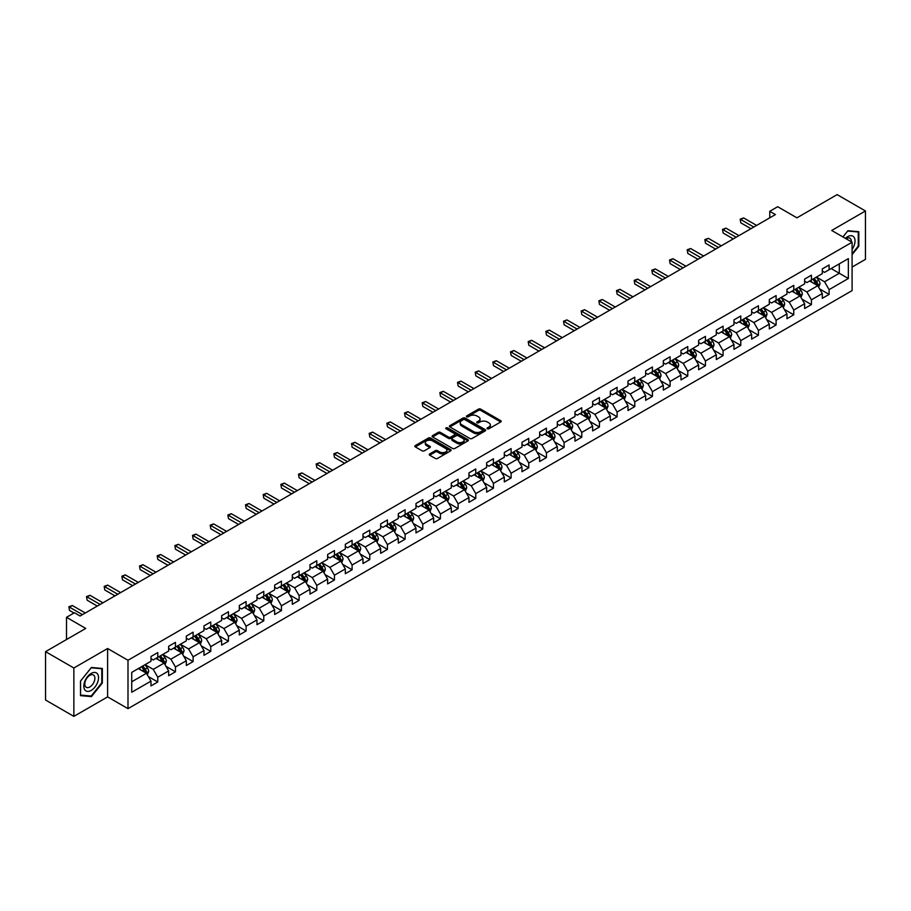 <?xml version="1.0" encoding="UTF-8"?>
<svg xmlns="http://www.w3.org/2000/svg" width="911" height="911" viewBox="0 0 911 911"><rect width="100%" height="100%" fill="white"/><g stroke="black" fill="none" stroke-linecap="round" stroke-linejoin="round"><path stroke-width="1.37" d="M487.351 428.774A1.105 0.638 0 0 0 488.911 428.774L500.72 421.964A1.571 0.911 0 0 0 501.187 421.315A1.571 0.911 0 0 0 500.72 420.677L480.712 409.119A1.571 0.911 0 0 0 478.491 409.119L466.683 415.94A1.105 0.638 0 0 0 468.231 416.839L469.769 415.963A5.033 2.904 0 0 1 476.874 415.963L478.548 416.919A5.033 2.904 0 0 1 480.017 418.969A5.033 2.904 0 0 1 478.548 421.03L477.011 421.907A1.105 0.638 0 0 0 478.571 422.806L480.097 421.93A5.033 2.904 0 0 1 487.214 421.93L488.877 422.886A5.033 2.904 0 0 1 490.357 424.947A5.033 2.904 0 0 1 488.877 426.997L487.351 427.874A1.105 0.638 0 0 0 487.351 428.774L487.351 427.874M429.696 453.917A1.571 0.911 0 0 0 429.229 454.555A1.571 0.911 0 0 0 429.696 455.204L435.299 458.438A1.571 0.911 0 0 0 437.531 458.438L450.649 450.865A1.571 0.911 0 0 0 451.104 450.228A1.571 0.911 0 0 0 450.649 449.59L430.63 438.032A1.571 0.911 0 0 0 428.409 438.032L415.291 445.604A1.571 0.911 0 0 0 414.835 446.253A1.571 0.911 0 0 0 415.291 446.891L422.078 450.808A1.571 0.911 0 0 0 424.298 450.808L429.912 447.563A1.571 0.911 0 0 0 430.368 446.925A1.571 0.911 0 0 0 429.912 446.276L426.553 444.34A4.202 2.426 0 0 1 425.323 442.621A4.202 2.426 0 0 1 427.919 440.377A4.202 2.426 0 0 1 432.497 440.901L445.673 448.508A4.202 2.426 0 0 1 446.902 450.228A4.202 2.426 0 0 1 444.306 452.471A4.202 2.426 0 0 1 439.717 451.947L437.531 450.683A1.571 0.911 0 0 0 435.299 450.683L429.696 453.917L429.696 455.204L435.299 451.981L435.299 450.683M852.092 267.071L865.45 259.35L865.45 210.976L837.141 194.624L796.931 217.831L777.687 206.717L769.761 211.295L775.42 214.563L80.088 616.007L74.429 612.739L66.503 617.316L66.503 639.545M73.859 667.991L73.859 716.376L107.612 696.892L107.612 648.507L73.859 667.991L45.55 651.65L85.748 628.431L66.503 617.316M107.612 648.507L127.995 660.281L852.092 242.224L852.092 290.609L127.995 708.656L127.995 660.281M865.45 210.976L831.697 230.46L852.092 242.224M469.871 438.487A1.571 0.911 0 0 0 472.103 438.487L485.21 430.914A1.571 0.911 0 0 0 485.677 430.265A1.571 0.911 0 0 0 485.21 429.628L465.202 418.081A1.571 0.911 0 0 0 462.982 418.081L449.863 425.653A1.571 0.911 0 0 0 449.408 426.291A1.571 0.911 0 0 0 449.863 426.929L469.871 438.487M446.47 429.013A1.105 0.638 0 0 1 447.586 429.172L447.586 427.863L467.924 439.603A1.571 0.911 0 0 1 468.391 440.252A1.571 0.911 0 0 1 467.924 440.89L454.817 448.463A1.571 0.911 0 0 1 452.585 448.463L432.577 436.916L432.577 435.629A1.571 0.911 0 0 0 432.121 436.267A1.571 0.911 0 0 0 432.577 436.916M432.577 435.629L438.191 432.383A1.571 0.911 0 0 1 440.423 432.383L448.531 437.075A1.571 0.911 0 0 0 450.751 437.075L454.475 434.923A1.571 0.911 0 0 0 454.942 434.285A1.571 0.911 0 0 0 454.475 433.636L446.026 428.762A1.105 0.638 0 0 1 447.586 427.863M73.859 716.376L45.55 700.024L45.55 651.65M148.322 676.52L157.774 681.986L157.774 677.215L168.649 670.929L168.649 675.711L175.447 671.783L175.447 667.011L186.311 660.737L186.311 665.508L193.109 661.58L193.109 656.808L203.984 650.534L203.984 655.305L210.771 651.388L210.771 646.616L221.646 640.331L221.646 645.113L228.445 641.185L228.445 636.413L239.308 630.139L239.308 634.91L246.107 630.981L246.107 626.21L256.982 619.935L256.982 624.707L263.78 620.79L263.78 616.018L274.644 609.732L274.644 614.504L281.442 610.586L281.442 605.815L292.317 599.54L292.317 604.312L299.104 600.383L299.104 595.612L309.979 589.337L309.979 594.109L316.777 590.191L316.777 585.409L327.641 579.134L327.641 583.905L334.439 579.988L334.439 575.217L345.315 568.942L345.315 573.714L352.101 569.785L352.101 565.014L362.977 558.739L362.977 563.51L369.775 559.593L369.775 554.81L380.65 548.536L380.65 553.307L387.437 549.39L387.437 544.619L398.312 538.344L398.312 543.115L405.11 539.187L405.11 534.415L415.974 528.141L415.974 532.912L422.772 528.995L422.772 524.212L433.647 517.938L433.647 522.709L440.434 518.792L440.434 514.02L451.309 507.746L451.309 512.517L458.108 508.589L458.108 503.817L468.971 497.543L468.971 502.314L475.77 498.385L475.77 493.614L486.645 487.339L486.645 492.111L493.432 488.194L493.432 483.422L504.307 477.136L504.307 481.919L511.105 477.99L511.105 473.219L521.98 466.944L521.98 471.716L528.767 467.787L528.767 463.016L539.642 456.741L539.642 461.513L546.441 457.595L546.441 452.824L557.304 446.538L557.304 451.321L564.103 447.392L564.103 442.621L574.978 436.346L574.978 441.118L581.765 437.189L581.765 432.418L592.64 426.143L592.64 430.914L599.438 426.997L599.438 422.226L610.302 415.94L610.302 420.723L617.1 416.794L617.1 412.023L627.975 405.748L627.975 410.519L634.773 406.591L634.773 401.819L645.637 395.545L645.637 400.316L652.435 396.399L652.435 391.628L663.31 385.342L663.31 390.113L670.097 386.196L670.097 381.424L680.972 375.15L680.972 379.921L687.771 375.992L687.771 371.221L698.635 364.947L698.635 369.718L705.433 365.801L705.433 361.018L716.308 354.743L716.308 359.515L723.095 355.597L723.095 350.826L733.97 344.552L733.97 349.323L740.768 345.394L740.768 340.623L751.643 334.348L751.643 339.12L758.43 335.202L758.43 330.42L769.305 324.145L769.305 328.917L776.104 324.999L776.104 320.228L786.967 313.953L786.967 318.725L793.766 314.796L793.766 310.025L804.641 303.75L804.641 308.522L811.428 304.604L811.428 299.821L822.303 293.547L822.303 298.318L829.101 294.401L829.101 289.63L848.346 278.515L848.346 258.633L839.293 263.871L839.293 273.277L848.346 278.515M157.774 681.986L150.987 685.903L150.987 681.132L131.731 692.246L131.731 672.375L150.987 661.261L150.987 656.489L157.774 652.561L157.774 657.332L168.649 651.058L168.649 646.286L175.447 642.357L175.447 647.129L186.311 640.854L186.311 636.083L193.109 632.166L193.109 636.937L203.984 630.663L203.984 625.88L210.771 621.962L210.771 626.734L221.646 620.459L221.646 615.688L228.445 611.759L228.445 616.531L239.308 610.256L239.308 605.485L246.107 601.567L246.107 606.339L256.982 600.064L256.982 595.282L263.78 591.364L263.78 596.136L274.644 589.861L274.644 585.09L281.442 581.161L281.442 585.932L292.317 579.658L292.317 574.887L299.104 570.969L299.104 575.741L309.979 569.466L309.979 564.683L316.777 560.766L316.777 565.537L327.641 559.263L327.641 554.492L334.439 550.563L334.439 555.334L345.315 549.06L345.315 544.288L352.101 540.371L352.101 545.142L362.977 538.856L362.977 534.085L369.775 530.168L369.775 534.939L380.65 528.665L380.65 523.893L387.437 519.965L387.437 524.736L398.312 518.461L398.312 513.69L405.11 509.761L405.11 514.544L415.974 508.258L415.974 503.487L422.772 499.57L422.772 504.341L433.647 498.066L433.647 493.295L440.434 489.366L440.434 494.138L451.309 487.863L451.309 483.092L458.108 479.163L458.108 483.946L468.971 477.66L468.971 472.889L475.77 468.971L475.77 473.743L486.645 467.468L486.645 462.697L493.432 458.768L493.432 463.54L504.307 457.265L504.307 452.494L511.105 448.565L511.105 453.348L521.98 447.062L521.98 442.29L528.767 438.373L528.767 443.145L539.642 436.87L539.642 432.099L546.441 428.17L546.441 432.941L557.304 426.667L557.304 421.895L564.103 417.967L564.103 422.738L574.978 416.464L574.978 411.692L581.765 407.775L581.765 412.546L592.64 406.272L592.64 401.489L599.438 397.572L599.438 402.343L610.302 396.069L610.302 391.297L617.1 387.369L617.1 392.14L627.975 385.865L627.975 381.094L634.773 377.177L634.773 381.948L645.637 375.674L645.637 370.891L652.435 366.974L652.435 371.745L663.31 365.47L663.31 360.699L670.097 356.77L670.097 361.542L680.972 355.267L680.972 350.496L687.771 346.579L687.771 351.35L698.635 345.075L698.635 340.293L705.433 336.375L705.433 341.147L716.308 334.872L716.308 330.101L723.095 326.172L723.095 330.944L733.97 324.669L733.97 319.898L740.768 315.98L740.768 320.752L751.643 314.466L751.643 309.694L758.43 305.777L758.43 310.549L769.305 304.274L769.305 299.503L776.104 295.574L776.104 300.345L786.967 294.071L786.967 289.299L793.766 285.371L793.766 290.154L804.641 283.868L804.641 279.096L811.428 275.179L811.428 279.95L822.303 273.676L822.303 268.904L829.101 264.976L829.101 269.747L848.346 258.633M155.963 658.38L164.117 663.083L153.242 669.369L145.088 664.654M150.987 658.642L153.242 659.951L157.774 657.332M153.242 669.369L157.774 677.215M164.117 663.083L168.649 670.929M173.637 648.177L181.79 652.891L170.915 659.165L162.762 654.462M168.649 648.438L170.915 649.748L175.447 647.129M170.915 659.165L175.447 667.011M181.79 652.891L186.311 660.737M191.299 637.985L199.452 642.688L188.577 648.962L180.424 644.259M186.311 638.247L188.577 639.545L193.109 636.937M188.577 648.962L193.109 656.808M199.452 642.688L203.984 650.534M208.961 627.781L217.114 632.485L206.25 638.77L198.097 634.056M203.984 628.043L206.25 629.353L210.771 626.734M206.25 638.77L210.771 646.616M217.114 632.485L221.646 640.331M226.634 617.578L234.787 622.293L223.912 628.567L215.759 623.853M221.646 617.84L223.912 619.15L228.445 616.531M223.912 628.567L228.445 636.413M234.787 622.293L239.308 630.139M244.296 607.386L252.449 612.09L241.574 618.364L233.421 613.661M239.308 607.648L241.574 608.947L246.107 606.339M241.574 618.364L246.107 626.21M252.449 612.09L256.982 619.935M261.958 597.183L270.111 601.886L259.248 608.172L251.094 603.458M256.982 597.445L259.248 598.755L263.78 596.136M259.248 608.172L263.78 616.018M270.111 601.886L274.644 609.732M279.631 586.98L287.785 591.694L276.91 597.969L268.756 593.255M274.644 587.242L276.91 588.552L281.442 585.932M276.91 597.969L281.442 605.815M287.785 591.694L292.317 599.54M297.293 576.788L305.447 581.491L294.583 587.766L286.418 583.063M292.317 577.05L294.583 578.348L299.104 575.741M294.583 587.766L299.104 595.612M305.447 581.491L309.979 589.337M314.967 566.585L323.12 571.288L312.245 577.563L304.092 572.86M309.979 566.847L312.245 568.157L316.777 565.537M312.245 577.563L316.777 585.409M323.12 571.288L327.641 579.134M332.629 556.382L340.782 561.096L329.907 567.371L321.754 562.656M327.641 556.644L329.907 557.953L334.439 555.334M329.907 567.371L334.439 575.217M340.782 561.096L345.315 568.942M350.291 546.19L358.444 550.893L347.581 557.168L339.427 552.465M345.315 546.441L347.581 547.75L352.101 545.142M347.581 557.168L352.101 565.014M358.444 550.893L362.977 558.739M367.964 535.987L376.118 540.69L365.243 546.964L357.089 542.261M362.977 536.249L365.243 537.558L369.775 534.939M365.243 546.964L369.775 554.81M376.118 540.69L380.65 548.536M385.626 525.784L393.78 530.498L382.905 536.773L374.751 532.058M380.65 526.046L382.905 527.355L387.437 524.736M382.905 536.773L387.437 544.619M393.78 530.498L398.312 538.344M403.288 515.58L411.442 520.295L400.578 526.569L392.425 521.866M398.312 515.842L400.578 517.152L405.11 514.544M400.578 526.569L405.11 534.415M411.442 520.295L415.974 528.141M420.962 505.389L429.115 510.092L418.24 516.366L410.087 511.663M415.974 505.651L418.24 506.96L422.772 504.341M418.24 516.366L422.772 524.212M429.115 510.092L433.647 517.938M438.624 495.185L446.777 499.9L435.913 506.174L427.76 501.46M433.647 495.447L435.913 496.757L440.434 494.138M435.913 506.174L440.434 514.02M446.777 499.9L451.309 507.746M456.297 484.982L464.451 489.697L453.576 495.971L445.422 491.268M451.309 485.244L453.576 486.554L458.108 483.946M453.576 495.971L458.108 503.817M464.451 489.697L468.971 497.543M473.959 474.79L482.113 479.493L471.238 485.768L463.084 481.065M468.971 475.052L471.238 476.362L475.77 473.743M471.238 485.768L475.77 493.614M482.113 479.493L486.645 487.339M491.621 464.587L499.775 469.29L488.911 475.576L480.757 470.862M486.645 464.849L488.911 466.159L493.432 463.54M488.911 475.576L493.432 483.422M499.775 469.29L504.307 477.136M509.295 454.384L517.448 459.098L506.573 465.373L498.419 460.67M504.307 454.646L506.573 455.955L511.105 453.348M506.573 465.373L511.105 473.219M517.448 459.098L521.98 466.944M526.957 444.192L535.11 448.895L524.235 455.17L516.082 450.467M521.98 444.454L524.235 445.764L528.767 443.145M524.235 455.17L528.767 463.016M535.11 448.895L539.642 456.741M544.63 433.989L552.783 438.692L541.908 444.978L533.755 440.264M539.642 434.251L541.908 435.56L546.441 432.941M541.908 444.978L546.441 452.824M552.783 438.692L557.304 446.538M562.292 423.786L570.445 428.5L559.57 434.775L551.417 430.072M557.304 424.048L559.57 425.357L564.103 422.738M559.57 434.775L564.103 442.621M570.445 428.5L574.978 436.346M579.954 413.594L588.107 418.297L577.244 424.572L569.09 419.869M574.978 413.856L577.244 415.154L581.765 412.546M577.244 424.572L581.765 432.418M588.107 418.297L592.64 426.143M597.627 403.391L605.781 408.094L594.906 414.38L586.752 409.665M592.64 403.653L594.906 404.962L599.438 402.343M594.906 414.38L599.438 422.226M605.781 408.094L610.302 415.94M615.289 393.188L623.443 397.902L612.568 404.177L604.414 399.462M610.302 393.45L612.568 394.759L617.1 392.14M612.568 404.177L617.1 412.023M623.443 397.902L627.975 405.748M632.951 382.996L641.105 387.699L630.241 393.973L622.088 389.27M627.975 383.258L630.241 384.556L634.773 381.948M630.241 393.973L634.773 401.819M641.105 387.699L645.637 395.545M650.625 372.793L658.778 377.496L647.903 383.782L639.75 379.067M645.637 373.055L647.903 374.364L652.435 371.745M647.903 383.782L652.435 391.628M658.778 377.496L663.31 385.342M668.287 362.589L676.44 367.304L665.577 373.578L657.412 368.864M663.31 362.851L665.577 364.161L670.097 361.542M665.577 373.578L670.097 381.424M676.44 367.304L680.972 375.15M685.96 352.398L694.114 357.101L683.239 363.375L675.085 358.672M680.972 352.659L683.239 353.958L687.771 351.35M683.239 363.375L687.771 371.221M694.114 357.101L698.635 364.947M703.622 342.194L711.776 346.897L700.901 353.172L692.747 348.469M698.635 342.456L700.901 343.766L705.433 341.147M700.901 353.172L705.433 361.018M711.776 346.897L716.308 354.743M721.284 331.991L729.438 336.706L718.574 342.98L710.421 338.266M716.308 332.253L718.574 333.563L723.095 330.944M718.574 342.98L723.095 350.826M729.438 336.706L733.97 344.552M738.958 321.799L747.111 326.502L736.236 332.777L728.083 328.074M733.97 322.05L736.236 323.359L740.768 320.752M736.236 332.777L740.768 340.623M747.111 326.502L751.643 334.348M756.62 311.596L764.773 316.299L753.898 322.574L745.745 317.871M751.643 311.858L753.898 313.168L758.43 310.549M753.898 322.574L758.43 330.42M764.773 316.299L769.305 324.145M774.282 301.393L782.435 306.107L771.571 312.382L763.418 307.667M769.305 301.655L771.571 302.964L776.104 300.345M771.571 312.382L776.104 320.228M782.435 306.107L786.967 313.953M791.955 291.19L800.109 295.904L789.233 302.179L781.08 297.476M786.967 291.452L789.233 292.761L793.766 290.154M789.233 302.179L793.766 310.025M800.109 295.904L804.641 303.75M809.617 280.998L817.771 285.701L806.907 291.975L798.753 287.272M804.641 281.26L806.907 282.569L811.428 279.95M806.907 291.975L811.428 299.821M817.771 285.701L822.303 293.547M831.139 268.574L839.293 273.277L824.569 281.784L816.415 277.069M822.303 271.057L824.569 272.366L829.101 269.747M824.569 281.784L829.101 289.63M107.612 696.892L127.995 708.656M769.761 211.295L769.761 217.831M131.731 681.792L146.455 673.286L138.301 668.583M146.455 673.286L150.987 681.132M819.638 288.935L829.101 294.401M801.976 299.138L811.428 304.604M784.314 309.341L793.766 314.796M766.641 319.533L776.104 324.999M748.979 329.736L758.43 335.202M731.305 339.94L740.768 345.394M713.643 350.143L723.095 355.597M695.981 360.335L705.433 365.801M678.308 370.538L687.771 375.992M660.646 380.741L670.097 386.196M642.984 390.933L652.435 396.399M625.31 401.136L634.773 406.591M607.648 411.339L617.1 416.794M589.975 421.531L599.438 426.997M572.313 431.734L581.765 437.189M554.651 441.937L564.103 447.392M536.978 452.129L546.441 457.595M519.316 462.332L528.767 467.787M501.642 472.536L511.105 477.99M483.98 482.728L493.432 488.194M466.318 492.931L475.77 498.385M448.645 503.134L458.108 508.589M430.983 513.326L440.434 518.792M413.321 523.529L422.772 528.995M395.647 533.732L405.11 539.187M377.985 543.924L387.437 549.39M360.312 554.127L369.775 559.593M342.65 564.33L352.101 569.785M324.988 574.534L334.439 579.988M307.314 584.725L316.777 590.191M289.652 594.929L299.104 600.383M271.99 605.132L281.442 610.586M254.317 615.324L263.78 620.79M236.655 625.527L246.107 630.981M218.982 635.73L228.445 641.185M201.32 645.922L210.771 651.388M183.658 656.125L193.109 661.58M165.984 666.328L175.447 671.783M852.092 254.659L858.822 246.277L858.822 231.701L847.902 230.722L842.914 236.928M80.487 695.64L91.419 696.619L102.339 683.022L102.339 668.458L91.419 667.478L80.487 681.075L80.487 695.64M90.257 695.947L91.419 696.619M487.795 428.933L488.877 428.307A5.033 2.904 0 0 0 490.357 426.246L490.357 424.947M480.017 418.969L480.017 420.278A5.033 2.904 0 0 1 478.548 422.34L477.455 422.966M500.72 420.677L500.72 421.964L480.712 410.428A1.571 0.911 0 0 0 478.491 410.428L467.115 416.999M485.21 429.628L485.21 430.914L465.202 419.379A1.571 0.911 0 0 0 462.982 419.379L449.886 426.94L449.863 425.653M482.431 430.721A1.105 0.638 0 0 0 482.431 429.821L464.872 419.675A1.105 0.638 0 0 0 463.312 419.675L461.706 420.609A5.033 2.904 0 0 0 460.226 422.67A5.033 2.904 0 0 0 461.706 424.72L473.709 431.655A5.033 2.904 0 0 0 480.826 431.655L482.431 430.721L482.431 432.03A1.105 0.638 0 0 0 482.762 431.575L482.762 430.265M460.226 422.67L460.226 423.968A5.033 2.904 0 0 0 461.706 426.029L461.706 424.72M482.431 432.03L480.826 432.953A5.033 2.904 0 0 1 473.709 432.953L461.706 426.029M432.6 436.927L438.191 433.693L438.191 432.383M454.942 434.285L454.942 435.583A1.571 0.911 0 0 1 454.475 436.232L450.751 438.385A1.571 0.911 0 0 1 448.531 438.385L440.423 433.693A1.571 0.911 0 0 0 438.191 433.693M447.586 429.172L467.912 440.901M456.958 441.937A4.202 2.426 0 0 0 461.535 442.461A4.202 2.426 0 0 0 464.132 440.218A4.202 2.426 0 0 0 462.902 438.498L458.256 435.822A1.571 0.911 0 0 0 456.035 435.822L452.311 437.975A1.571 0.911 0 0 0 451.856 438.612A1.571 0.911 0 0 0 452.311 439.25L456.958 441.937L456.958 443.236A4.202 2.426 0 0 0 461.535 443.771A4.202 2.426 0 0 0 464.132 441.528L464.132 440.218M451.856 438.612L451.856 439.922A1.571 0.911 0 0 0 452.311 440.56L452.311 439.25M456.958 443.236L452.311 440.56M446.902 450.228L446.902 451.537A4.202 2.426 0 0 1 444.306 453.78A4.202 2.426 0 0 1 439.717 453.257L437.531 451.981A1.571 0.911 0 0 0 435.299 451.981M425.323 442.621L425.323 443.93A4.202 2.426 0 0 0 426.553 445.65L426.553 444.34M429.89 447.574L426.553 445.65M450.626 450.877L430.63 439.341A1.571 0.911 0 0 0 428.409 439.341L415.314 446.902L415.291 445.604M818.67 287.25L820.014 283.856A4.248 2.448 -120 0 0 818.659 280.246L816.324 277.126M812.248 282.512L810.665 280.394M812.817 279.153L815.151 282.273A4.248 2.448 60 0 1 816.37 284.824L817.725 284.038A4.248 2.448 -120 0 0 816.507 281.488L814.172 278.367M813.113 278.982L815.698 282.444A2.164 1.253 60 0 1 816.097 283.105L817.725 284.038M753.784 227.055L740.802 219.551L743.627 217.923L756.62 225.416M750.96 228.695L740.802 222.831L740.176 219.198L743.627 217.923M740.802 222.831L740.176 219.198M852.092 249.42A10.408 6.013 120 0 0 854.04 245.731A10.408 6.013 120 0 0 853.402 236.518A10.408 6.013 120 0 0 845.419 238.375M857.558 231.588L858.264 231.998L858.264 246.107L852.092 253.793M842.937 236.94L847.674 231.052L858.264 231.998M851.364 241.802A7.129 4.111 120 0 0 849.895 238.215A7.129 4.111 120 0 0 846.057 238.739M91.191 690.413A10.408 6.013 120 0 0 98.547 677.67A10.408 6.013 120 0 0 91.191 673.423A10.408 6.013 120 0 0 83.823 686.165A10.408 6.013 120 0 0 91.191 690.413M89.847 686.962A7.129 4.111 120 0 0 94.505 680.688A7.129 4.111 120 0 0 93.412 674.971A7.129 4.111 120 0 0 89.847 675.324A7.129 4.111 120 0 0 85.19 681.61A7.129 4.111 120 0 0 86.283 687.315A7.129 4.111 120 0 0 89.847 686.962M80.601 680.972L91.191 667.797L101.781 668.742L101.781 682.863L91.191 696.038L80.601 695.093L80.578 680.961M101.075 668.344L101.781 668.742M800.997 297.453L802.352 294.059A4.248 2.448 -120 0 0 800.997 290.45L798.662 287.329M794.586 292.716L792.991 290.598M795.144 289.356L797.489 292.477A4.248 2.448 60 0 1 798.696 295.027L800.063 294.242A4.248 2.448 -120 0 0 798.845 291.691L796.51 288.571M795.44 289.186L798.036 292.647A2.164 1.253 60 0 1 798.423 293.296L800.063 294.242M783.335 307.656L784.678 304.263A4.248 2.448 -120 0 0 783.323 300.641L780.989 297.521M776.912 302.907L775.329 300.789M777.482 299.548L779.816 302.668A4.248 2.448 60 0 1 781.034 305.219L782.39 304.445A4.248 2.448 -120 0 0 781.171 301.883L778.837 298.762M777.778 299.377L780.374 302.839A2.164 1.253 60 0 1 780.761 303.5L782.39 304.445M736.122 237.259L723.129 229.754L725.965 228.126L738.958 235.619M733.287 238.887L723.129 233.022L722.514 229.401L725.965 228.126M723.129 233.022L722.514 229.401M718.46 247.45L705.467 239.957L708.303 238.318L721.284 245.822M715.625 249.09L705.467 243.226L704.841 239.593L708.303 238.318M705.467 243.226L704.841 239.593M765.673 317.848L767.016 314.454A4.248 2.448 -120 0 0 765.661 310.845L763.327 307.724M759.25 313.111L757.667 310.993M759.82 309.751L762.154 312.872A4.248 2.448 60 0 1 763.361 315.422L764.728 314.637A4.248 2.448 -120 0 0 763.509 312.086L761.175 308.966M760.104 309.581L762.701 313.042A2.164 1.253 60 0 1 763.099 313.703L764.728 314.637M747.999 328.051L749.354 324.658A4.248 2.448 -120 0 0 747.999 321.048L745.653 317.928M741.588 323.314L739.994 321.196M742.146 319.955L744.481 323.075A4.248 2.448 60 0 1 745.699 325.626L747.054 324.84A4.248 2.448 -120 0 0 745.847 322.289L743.501 319.169M742.442 319.784L745.039 323.246A2.164 1.253 60 0 1 745.426 323.895L747.054 324.84M730.337 338.254L731.681 334.861A4.248 2.448 -120 0 0 730.326 331.24L727.991 328.119M723.915 333.517L722.332 331.388M724.484 330.146L726.819 333.267A4.248 2.448 60 0 1 728.037 335.817L729.392 335.043A4.248 2.448 -120 0 0 728.174 332.481L725.839 329.361M724.78 329.976L727.365 333.437A2.164 1.253 60 0 1 727.764 334.098L729.392 335.043M700.787 257.654L687.805 250.149L690.629 248.521L703.622 256.025M697.963 259.293L687.805 253.429L687.179 249.796L690.629 248.521M687.805 253.429L687.179 249.796M683.125 267.857L670.132 260.352L672.967 258.724L685.96 266.217M680.289 269.485L670.132 263.621L669.517 259.999L672.967 258.724M670.132 263.621L669.517 259.999M665.463 278.049L652.47 270.556L655.305 268.916L668.287 276.42M662.627 279.688L652.47 273.824L651.843 270.191L655.305 268.916M652.47 273.824L651.843 270.191M712.675 348.446L714.019 345.053A4.248 2.448 -120 0 0 712.664 341.443L710.329 338.323M706.253 343.709L704.658 341.591M706.811 340.35L709.157 343.47A4.248 2.448 60 0 1 710.364 346.021L711.73 345.235A4.248 2.448 -120 0 0 710.512 342.684L708.177 339.564M707.107 340.179L709.703 343.641A2.164 1.253 60 0 1 710.102 344.301L711.73 345.235M647.789 288.252L634.808 280.759L637.632 279.119L650.625 286.623M644.965 289.892L634.808 284.027L634.181 280.394L637.632 279.119M634.808 284.027L634.181 280.394M695.002 358.649L696.346 355.256A4.248 2.448 -120 0 0 695.002 351.646L692.656 348.526M688.579 353.912L686.996 351.794M689.149 350.553L691.483 353.673A4.248 2.448 60 0 1 692.702 356.224L694.057 355.438A4.248 2.448 -120 0 0 692.85 352.887L690.504 349.767M689.445 350.382L692.041 353.844A2.164 1.253 60 0 1 692.428 354.493L694.057 355.438M630.127 298.455L617.134 290.951L619.97 289.322L632.951 296.815M627.292 300.083L617.134 294.219L616.508 290.598L619.97 289.322M617.134 294.219L616.508 290.598M677.34 368.853L678.684 365.459A4.248 2.448 -120 0 0 677.328 361.838L674.994 358.718M670.917 364.115L669.334 361.986M671.487 360.745L673.821 363.865A4.248 2.448 60 0 1 675.04 366.427L676.395 365.641A4.248 2.448 -120 0 0 675.176 363.079L672.842 359.959M671.783 360.574L674.368 364.036A2.164 1.253 60 0 1 674.766 364.696L676.395 365.641M612.454 308.647L599.472 301.154L602.296 299.514L615.289 307.018M609.63 310.287L599.472 304.422L598.846 300.789L602.296 299.514M599.472 304.422L598.846 300.789M659.666 379.044L661.022 375.651A4.248 2.448 -120 0 0 659.666 372.041L657.332 368.921M653.255 374.307L651.661 372.189M653.813 370.948L656.148 374.068A4.248 2.448 60 0 1 657.366 376.619L658.721 375.833A4.248 2.448 -120 0 0 657.514 373.282L655.18 370.162M654.109 370.777L656.706 374.239A2.164 1.253 60 0 1 657.093 374.899L658.721 375.833M594.792 318.85L581.799 311.357L584.634 309.717L597.627 317.222M591.956 320.49L581.799 314.625L581.184 310.993L584.634 309.717M581.799 314.625L581.184 310.993M642.004 389.248L643.348 385.854A4.248 2.448 -120 0 0 641.993 382.244L639.659 379.124M635.582 384.51L633.999 382.392M636.151 381.151L638.486 384.271A4.248 2.448 60 0 1 639.704 386.822L641.059 386.036A4.248 2.448 -120 0 0 639.841 383.485L637.506 380.365M636.447 380.98L639.044 384.442A2.164 1.253 60 0 1 639.431 385.091L641.059 386.036M577.13 329.053L564.137 321.549L566.972 319.92L579.954 327.413M574.294 330.682L564.137 324.817L563.51 321.196L566.972 319.92M564.137 324.817L563.51 321.196M624.342 399.451L625.686 396.057A4.248 2.448 -120 0 0 624.331 392.436L621.997 389.316M617.92 394.714L616.337 392.584M618.478 391.343L620.824 394.463A4.248 2.448 60 0 1 622.031 397.025L623.397 396.239A4.248 2.448 -120 0 0 622.179 393.677L619.844 390.568M618.774 391.172L621.37 394.634A2.164 1.253 60 0 1 621.769 395.294L623.397 396.239M559.456 339.256L546.475 331.752L549.299 330.112L562.292 337.617M556.632 340.885L546.475 335.02L545.848 331.388L549.299 330.112M546.475 335.02L545.848 331.388M606.669 409.643L608.024 406.249A4.248 2.448 -120 0 0 606.669 402.639L604.323 399.519M600.258 404.905L598.664 402.787M600.816 401.546L603.15 404.666A4.248 2.448 60 0 1 604.369 407.217L605.724 406.431A4.248 2.448 -120 0 0 604.517 403.88L602.171 400.76M601.112 401.375L603.708 404.837A2.164 1.253 60 0 1 604.095 405.497L605.724 406.431M541.794 349.448L528.801 341.955L531.637 340.315L544.63 347.82M538.959 351.088L528.801 345.223L528.186 341.591L531.637 340.315M528.801 345.223L528.186 341.591M589.007 419.846L590.351 416.452A4.248 2.448 -120 0 0 588.996 412.842L586.661 409.722M582.584 415.109L581.002 412.99M583.154 411.749L585.488 414.869A4.248 2.448 60 0 1 586.707 417.42L588.062 416.634A4.248 2.448 -120 0 0 586.843 414.084L584.509 410.963M583.45 411.578L586.035 415.04A2.164 1.253 60 0 1 586.433 415.689L588.062 416.634M524.132 359.651L511.139 352.147L513.963 350.519L526.957 358.012M521.297 361.28L511.139 355.415L510.513 351.794L513.963 350.519M511.139 355.415L510.513 351.794M571.334 430.049L572.689 426.655A4.248 2.448 -120 0 0 571.334 423.034L568.999 419.914M564.922 425.312L563.328 423.194M565.48 421.941L567.826 425.061A4.248 2.448 60 0 1 569.033 427.623L570.4 426.838A4.248 2.448 -120 0 0 569.181 424.287L566.847 421.167M565.777 421.77L568.373 425.232A2.164 1.253 60 0 1 568.76 425.892L570.4 426.838M506.459 369.855L493.466 362.35L496.301 360.71L509.295 368.215M503.635 371.483L493.466 365.618L492.851 361.986L496.301 360.71M493.466 365.618L492.851 361.986M553.672 440.252L555.015 436.847A4.248 2.448 -120 0 0 553.66 433.237L551.326 430.117M547.249 435.504L545.666 433.385M547.818 432.144L550.153 435.264A4.248 2.448 60 0 1 551.371 437.815L552.726 437.029A4.248 2.448 -120 0 0 551.519 434.479L549.174 431.358M548.115 431.973L550.711 435.435A2.164 1.253 60 0 1 551.098 436.096L552.726 437.029M488.797 380.046L475.804 372.553L478.639 370.914L491.621 378.418M485.962 381.686L475.804 375.822L475.178 372.189L478.639 370.914M475.804 375.822L475.178 372.189M536.01 450.444L537.353 447.05A4.248 2.448 -120 0 0 535.998 443.441L533.664 440.32M529.587 445.707L528.004 443.589M530.156 442.347L532.491 445.468A4.248 2.448 60 0 1 533.698 448.018L535.064 447.233A4.248 2.448 -120 0 0 533.846 444.682L531.512 441.562M530.453 442.177L533.037 445.638A2.164 1.253 60 0 1 533.436 446.288L535.064 447.233M471.124 390.25L458.142 382.745L460.966 381.117L473.959 388.61M468.3 391.878L458.142 386.013L457.516 382.392L460.966 381.117M458.142 386.013L457.516 382.392M518.336 460.647L519.691 457.254A4.248 2.448 -120 0 0 518.336 453.632L515.99 450.524M511.925 455.91L510.331 453.792M512.483 452.539L514.817 455.659A4.248 2.448 60 0 1 516.036 458.222L517.391 457.436A4.248 2.448 -120 0 0 516.184 454.885L513.85 451.765M512.779 452.368L515.375 455.83A2.164 1.253 60 0 1 515.763 456.491L517.391 457.436M453.462 400.453L440.469 392.948L443.304 391.32L456.297 398.813M450.626 402.081L440.469 396.217L439.854 392.584L443.304 391.32M440.469 396.217L439.854 392.584M500.674 470.85L502.018 467.457A4.248 2.448 -120 0 0 500.663 463.836L498.328 460.715M494.252 466.102L492.669 463.984M494.821 462.742L497.155 465.863A4.248 2.448 60 0 1 498.374 468.413L499.729 467.628A4.248 2.448 -120 0 0 498.511 465.077L496.176 461.957M495.117 462.572L497.702 466.033A2.164 1.253 60 0 1 498.101 466.694L499.729 467.628M435.8 410.645L422.806 403.152L425.642 401.512L438.624 409.016M432.964 412.284L422.806 406.42L422.18 402.787L425.642 401.512M422.806 406.42L422.18 402.787M483.012 481.042L484.356 477.649A4.248 2.448 -120 0 0 483.001 474.039L480.666 470.919M476.59 476.305L474.995 474.187M477.148 472.946L479.493 476.066A4.248 2.448 60 0 1 480.701 478.617L482.067 477.831A4.248 2.448 -120 0 0 480.849 475.28L478.514 472.16M477.444 472.775L480.04 476.237A2.164 1.253 60 0 1 480.439 476.886L482.067 477.831M418.126 420.848L405.144 413.343L407.969 411.715L420.962 419.208M415.302 422.476L405.144 416.612L404.518 412.99L407.969 411.715M405.144 416.612L404.518 412.99M465.339 491.245L466.683 487.852A4.248 2.448 -120 0 0 465.339 484.242L462.993 481.122M458.916 486.508L457.333 484.39M459.486 483.149L461.82 486.269A4.248 2.448 60 0 1 463.039 488.82L464.394 488.034A4.248 2.448 -120 0 0 463.187 485.483L460.841 482.363M459.782 482.978L462.378 486.44A2.164 1.253 60 0 1 462.765 487.089L464.394 488.034M400.464 431.051L387.471 423.547L390.307 421.918L403.288 429.411M397.629 432.679L387.471 426.815L386.845 423.194L390.307 421.918M387.471 426.815L386.845 423.194M447.677 501.449L449.021 498.055A4.248 2.448 -120 0 0 447.665 494.434L445.331 491.314M441.254 496.7L439.671 494.582M441.824 493.341L444.158 496.461A4.248 2.448 60 0 1 445.377 499.012L446.732 498.226A4.248 2.448 -120 0 0 445.513 495.675L443.179 492.555M442.12 493.17L444.705 496.632A2.164 1.253 60 0 1 445.103 497.292L446.732 498.226M382.791 441.243L369.809 433.75L372.633 432.11L385.626 439.614M379.967 442.883L369.809 437.018L369.183 433.385L372.633 432.11M369.809 437.018L369.183 433.385M430.003 511.64L431.358 508.247A4.248 2.448 -120 0 0 430.003 504.637L427.669 501.517M423.592 506.903L421.998 504.785M424.15 503.544L426.496 506.664A4.248 2.448 60 0 1 427.703 509.215L429.07 508.429A4.248 2.448 -120 0 0 427.851 505.878L425.517 502.758M424.446 503.373L427.043 506.835A2.164 1.253 60 0 1 427.43 507.495L429.07 508.429M365.129 451.446L352.136 443.942L354.971 442.313L367.964 449.806M362.293 453.086L352.136 447.221L351.521 443.589L354.971 442.313M352.136 447.221L351.521 443.589M412.341 521.844L413.685 518.45A4.248 2.448 -120 0 0 412.33 514.84L409.996 511.72M405.919 517.106L404.336 514.988M406.488 513.747L408.823 516.867A4.248 2.448 60 0 1 410.041 519.418L411.396 518.632A4.248 2.448 -120 0 0 410.178 516.082L407.843 512.961M406.784 513.576L409.381 517.038A2.164 1.253 60 0 1 409.768 517.687L411.396 518.632M347.467 461.649L334.474 454.145L337.309 452.516L350.291 460.009M344.631 463.278L334.474 457.413L333.847 453.792L337.309 452.516M334.474 457.413L333.847 453.792M394.679 532.047L396.023 528.653A4.248 2.448 -120 0 0 394.668 525.032L392.334 521.912M388.257 527.298L386.674 525.18M388.815 523.939L391.161 527.059A4.248 2.448 60 0 1 392.368 529.61L393.734 528.835A4.248 2.448 -120 0 0 392.516 526.273L390.181 523.153M389.111 523.768L391.707 527.23A2.164 1.253 60 0 1 392.106 527.89L393.734 528.835M329.793 471.841L316.812 464.348L319.636 462.708L332.629 470.213M326.969 473.481L316.812 467.616L316.185 463.984L319.636 462.708M316.812 467.616L316.185 463.984M377.006 542.239L378.361 538.845A4.248 2.448 -120 0 0 377.006 535.235L374.66 532.115M370.595 537.501L369.001 535.383M371.153 534.142L373.487 537.262A4.248 2.448 60 0 1 374.706 539.813L376.061 539.027A4.248 2.448 -120 0 0 374.854 536.477L372.508 533.356M371.449 533.971L374.045 537.433A2.164 1.253 60 0 1 374.432 538.094L376.061 539.027M312.131 482.044L299.138 474.54L301.974 472.911L314.967 480.416M309.296 483.684L299.138 477.82L298.523 474.187L301.974 472.911M299.138 477.82L298.523 474.187M359.344 552.442L360.688 549.048A4.248 2.448 -120 0 0 359.333 545.438L356.998 542.318M352.921 547.705L351.339 545.587M353.491 544.345L355.825 547.465A4.248 2.448 60 0 1 357.044 550.016L358.399 549.231A4.248 2.448 -120 0 0 357.18 546.68L354.846 543.56M353.787 544.174L356.372 547.636A2.164 1.253 60 0 1 356.77 548.285L358.399 549.231M294.469 492.247L281.476 484.743L284.312 483.115L297.293 490.608M291.634 493.876L281.476 488.011L280.85 484.39L284.312 483.115M281.476 488.011L280.85 484.39M341.682 562.645L343.026 559.252A4.248 2.448 -120 0 0 341.671 555.63L339.336 552.51M335.259 557.908L333.665 555.778M335.817 554.537L338.163 557.657A4.248 2.448 60 0 1 339.37 560.208L340.737 559.434A4.248 2.448 -120 0 0 339.518 556.872L337.184 553.751M336.113 554.366L338.71 557.828A2.164 1.253 60 0 1 339.108 558.489L340.737 559.434M276.796 502.439L263.814 494.946L266.638 493.306L279.631 500.811M273.972 504.079L263.814 498.215L263.188 494.582L266.638 493.306M263.814 498.215L263.188 494.582M324.009 572.837L325.352 569.443A4.248 2.448 -120 0 0 324.009 565.833L321.663 562.713M317.586 568.1L316.003 565.982M318.155 564.74L320.49 567.86A4.248 2.448 60 0 1 321.708 570.411L323.063 569.626A4.248 2.448 -120 0 0 321.856 567.075L319.51 563.955M318.451 564.569L321.048 568.031A2.164 1.253 60 0 1 321.435 568.692L323.063 569.626M259.134 512.642L246.141 505.149L248.976 503.51L261.958 511.014M256.298 514.282L246.141 508.418L245.514 504.785L248.976 503.51M246.141 508.418L245.514 504.785M306.347 583.04L307.69 579.647A4.248 2.448 -120 0 0 306.335 576.037L304.001 572.917M299.924 578.303L298.341 576.185M300.493 574.943L302.828 578.064A4.248 2.448 60 0 1 304.046 580.614L305.401 579.829A4.248 2.448 -120 0 0 304.183 577.278L301.848 574.158M300.789 574.773L303.374 578.234A2.164 1.253 60 0 1 303.773 578.884L305.401 579.829M241.461 522.846L228.479 515.341L231.303 513.713L244.296 521.206M238.636 524.474L228.479 518.61L227.852 514.988L231.303 513.713M228.479 518.61L227.852 514.988M288.673 593.243L290.028 589.85A4.248 2.448 -120 0 0 288.673 586.228L286.327 583.108M282.262 588.506L280.668 586.377M282.82 585.135L285.154 588.255A4.248 2.448 60 0 1 286.373 590.818L287.728 590.032A4.248 2.448 -120 0 0 286.521 587.47L284.186 584.35M283.116 584.964L285.712 588.426A2.164 1.253 60 0 1 286.1 589.087L287.728 590.032M223.799 533.037L210.805 525.545L213.641 523.905L226.634 531.409M220.963 534.677L210.805 528.813L210.19 525.18L213.641 523.905M210.805 528.813L210.19 525.18M271.011 603.435L272.355 600.042A4.248 2.448 -120 0 0 271 596.432L268.665 593.312M264.589 598.698L263.006 596.58M265.158 595.338L267.492 598.459A4.248 2.448 60 0 1 268.711 601.009L270.066 600.224A4.248 2.448 -120 0 0 268.847 597.673L266.513 594.553M265.454 595.168L268.05 598.629A2.164 1.253 60 0 1 268.438 599.29L270.066 600.224M206.137 543.241L193.143 535.748L195.979 534.108L208.961 541.612M203.301 544.88L193.143 539.016L192.517 535.383L195.979 534.108M193.143 539.016L192.517 535.383M253.349 613.638L254.693 610.245A4.248 2.448 -120 0 0 253.338 606.635L251.003 603.515M246.927 608.901L245.332 606.783M247.485 605.542L249.83 608.662A4.248 2.448 60 0 1 251.037 611.213L252.404 610.427A4.248 2.448 -120 0 0 251.185 607.876L248.851 604.756M247.781 605.371L250.377 608.833A2.164 1.253 60 0 1 250.776 609.482L252.404 610.427M188.463 553.444L175.481 545.94L178.305 544.311L191.299 551.804M185.639 555.072L175.481 549.208L174.855 545.587L178.305 544.311M175.481 549.208L174.855 545.587M235.676 623.841L237.031 620.448A4.248 2.448 -120 0 0 235.676 616.827L233.33 613.707M229.265 619.104L227.67 616.975M229.823 615.734L232.157 618.854A4.248 2.448 60 0 1 233.375 621.416L234.731 620.63A4.248 2.448 -120 0 0 233.523 618.068L231.178 614.948M230.119 615.563L232.715 619.024A2.164 1.253 60 0 1 233.102 619.685L234.731 620.63M170.801 563.636L157.808 556.143L160.643 554.503L173.637 562.007M167.966 565.275L157.808 559.411L157.193 555.778L160.643 554.503M157.808 559.411L157.193 555.778M218.014 634.033L219.357 630.64A4.248 2.448 -120 0 0 218.002 627.03L215.668 623.91M211.591 629.296L210.008 627.178M212.161 625.937L214.495 629.057A4.248 2.448 60 0 1 215.713 631.608L217.069 630.822A4.248 2.448 -120 0 0 215.85 628.271L213.516 625.151M212.457 625.766L215.042 629.228A2.164 1.253 60 0 1 215.44 629.888L217.069 630.822M153.139 573.839L140.146 566.346L142.97 564.706L155.963 572.21M150.304 575.479L140.146 569.614L139.52 565.982L142.97 564.706M140.146 569.614L139.52 565.982M200.34 644.236L201.695 640.843A4.248 2.448 -120 0 0 200.34 637.233L198.006 634.113M193.929 639.499L192.335 637.381M194.487 636.14L196.833 639.26A4.248 2.448 60 0 1 198.04 641.811L199.407 641.025A4.248 2.448 -120 0 0 198.188 638.474L195.854 635.354M194.783 635.969L197.38 639.431A2.164 1.253 60 0 1 197.767 640.08L199.407 641.025M135.466 584.042L122.473 576.538L125.308 574.909L138.301 582.402M132.63 585.671L122.473 579.806L121.858 576.185L125.308 574.909M122.473 579.806L121.858 576.185M182.678 654.44L184.022 651.046A4.248 2.448 -120 0 0 182.667 647.425L180.332 644.305M176.256 649.702L174.673 647.584M176.825 646.332L179.16 649.452A4.248 2.448 60 0 1 180.378 652.014L181.733 651.228A4.248 2.448 -120 0 0 180.526 648.678L178.18 645.557M177.121 646.161L179.718 649.623A2.164 1.253 60 0 1 180.105 650.283L181.733 651.228M117.804 594.245L104.811 586.741L107.646 585.101L120.628 592.605M114.968 595.874L104.811 590.009L104.184 586.377L107.646 585.101M104.811 590.009L104.184 586.377M165.016 664.643L166.36 661.238A4.248 2.448 -120 0 0 165.005 657.628L162.67 654.508M158.594 659.894L157.011 657.776M159.163 656.535L161.498 659.655A4.248 2.448 60 0 1 162.705 662.206L164.071 661.42A4.248 2.448 -120 0 0 162.853 658.869L160.518 655.749M159.459 656.364L162.044 659.826A2.164 1.253 60 0 1 162.443 660.486L164.071 661.42M100.13 604.437L87.149 596.944L89.973 595.304L102.966 602.809M97.306 606.077L87.149 600.212L86.522 596.58L89.973 595.304M87.149 600.212L86.522 596.58M147.343 674.835L148.698 671.441A4.248 2.448 -120 0 0 147.343 667.831L144.997 664.711M140.932 670.097L139.337 667.979M141.49 666.738L143.824 669.858A4.248 2.448 60 0 1 145.043 672.409L146.398 671.623A4.248 2.448 -120 0 0 145.191 669.073L142.845 665.952M141.786 666.567L144.382 670.029A2.164 1.253 60 0 1 144.769 670.678L146.398 671.623M82.468 614.64L69.475 607.136L72.311 605.508L85.304 613.001M73.973 613.001L69.475 610.404L68.86 606.783L72.311 605.508M69.475 610.404L68.86 606.783M488.877 428.307L488.877 426.997M477.011 422.806L477.011 421.907M478.548 422.34L478.548 421.03M466.683 416.839L466.683 415.94M478.491 410.428L478.491 409.119M480.712 410.428L480.712 409.119M462.982 419.379L462.982 418.081M465.202 419.379L465.202 418.081M473.709 432.953L473.709 431.655M480.826 432.953L480.826 431.655M440.423 433.693L440.423 432.383M448.531 438.385L448.531 437.075M450.751 438.385L450.751 437.075M454.475 436.232L454.475 434.923M467.924 440.89L467.924 439.603M437.531 451.981L437.531 450.683M439.717 453.257L439.717 451.947M429.912 447.563L429.912 446.276M428.409 439.341L428.409 438.032M430.63 439.341L430.63 438.032M450.649 450.865L450.649 449.59M817.349 285.462L819.991 283.936M816.507 281.488L818.659 280.246M813.489 283.23L815.151 282.273M799.687 295.665L802.318 294.139M798.845 291.691L800.997 290.45M795.827 293.433L797.489 292.477M782.025 305.857L784.656 304.342M781.171 301.883L783.323 300.641M778.153 303.625L779.816 302.668M764.352 316.06L766.994 314.546M763.509 312.086L765.661 310.845M760.491 313.828L762.154 312.872M746.69 326.263L749.32 324.737M745.847 322.289L747.999 321.048M742.829 324.031L744.481 323.075M729.028 336.455L731.658 334.941M728.174 332.481L730.326 331.24M725.156 334.223L726.819 333.267M711.354 346.658L713.985 345.144M710.512 342.684L712.664 341.443M707.494 344.426L709.157 343.47M693.692 356.861L696.323 355.336M692.85 352.887L695.002 351.646M689.821 354.63L691.483 353.673M676.019 367.053L678.661 365.539M675.176 363.079L677.328 361.838M672.159 364.833L673.821 363.865M658.357 377.256L660.987 375.742M657.514 373.282L659.666 372.041M654.497 375.025L656.148 374.068M640.695 387.46L643.325 385.934M639.841 383.485L641.993 382.244M636.823 385.228L638.486 384.271M623.022 397.651L625.652 396.137M622.179 393.677L624.331 392.436M619.161 395.431L620.824 394.463M605.36 407.855L607.99 406.34M604.517 403.88L606.669 402.639M601.499 405.623L603.15 404.666M587.697 418.058L590.328 416.532M586.843 414.084L588.996 412.842M583.826 415.826L585.488 414.869M570.024 428.261L572.655 426.735M569.181 424.287L571.334 423.034M566.164 426.029L567.826 425.061M552.362 438.453L554.993 436.938M551.519 434.479L553.66 433.237M548.49 436.221L550.153 435.264M534.689 448.656L537.331 447.13M533.846 444.682L535.998 443.441M530.828 446.424L532.491 445.468M517.027 458.859L519.657 457.333M516.184 454.885L518.336 453.632M513.166 456.627L514.817 455.659M499.365 469.051L501.995 467.537M498.511 465.077L500.663 463.836M495.493 466.819L497.155 465.863M481.691 479.254L484.322 477.728M480.849 475.28L483.001 474.039M477.831 477.022L479.493 476.066M464.029 489.458L466.66 487.932M463.187 485.483L465.339 484.242M460.169 487.226L461.82 486.269M446.356 499.649L448.998 498.135M445.513 495.675L447.665 494.434M442.495 497.417L444.158 496.461M428.694 509.853L431.324 508.327M427.851 505.878L430.003 504.637M424.833 507.621L426.496 506.664M411.032 520.056L413.662 518.53M410.178 516.082L412.33 514.84M407.16 517.824L408.823 516.867M393.358 530.248L396 528.733M392.516 526.273L394.668 525.032M389.498 528.016L391.161 527.059M375.696 540.451L378.327 538.936M374.854 536.477L377.006 535.235M371.836 538.219L373.487 537.262M358.034 550.654L360.665 549.128M357.18 546.68L359.333 545.438M354.163 548.422L355.825 547.465M340.361 560.846L342.991 559.331M339.518 556.872L341.671 555.63M336.501 558.614L338.163 557.657M322.699 571.049L325.329 569.534M321.856 567.075L324.009 565.833M318.827 568.817L320.49 567.86M305.026 581.252L307.667 579.726M304.183 577.278L306.335 576.037M301.165 579.02L302.828 578.064M287.364 591.444L289.994 589.929M286.521 587.47L288.673 586.228M283.503 589.223L285.154 588.255M269.702 601.647L272.332 600.133M268.847 597.673L271 596.432M265.83 599.415L267.492 598.459M252.028 611.85L254.659 610.324M251.185 607.876L253.338 606.635M248.168 609.618L249.83 608.662M234.366 622.042L236.997 620.528M233.523 618.068L235.676 616.827M230.506 619.822L232.157 618.854M216.704 632.245L219.335 630.731M215.85 628.271L218.002 627.03M212.832 630.013L214.495 629.057M199.031 642.449L201.661 640.923M198.188 638.474L200.34 637.233M195.17 640.217L196.833 639.26M181.369 652.652L183.999 651.126M180.526 648.678L182.667 647.425M177.497 650.42L179.16 649.452M163.695 662.844L166.337 661.329M162.853 658.869L165.005 657.628M159.835 660.612L161.498 659.655M146.033 673.047L148.664 671.521M145.191 669.073L147.343 667.831M142.173 670.815L143.824 669.858"/></g></svg>
